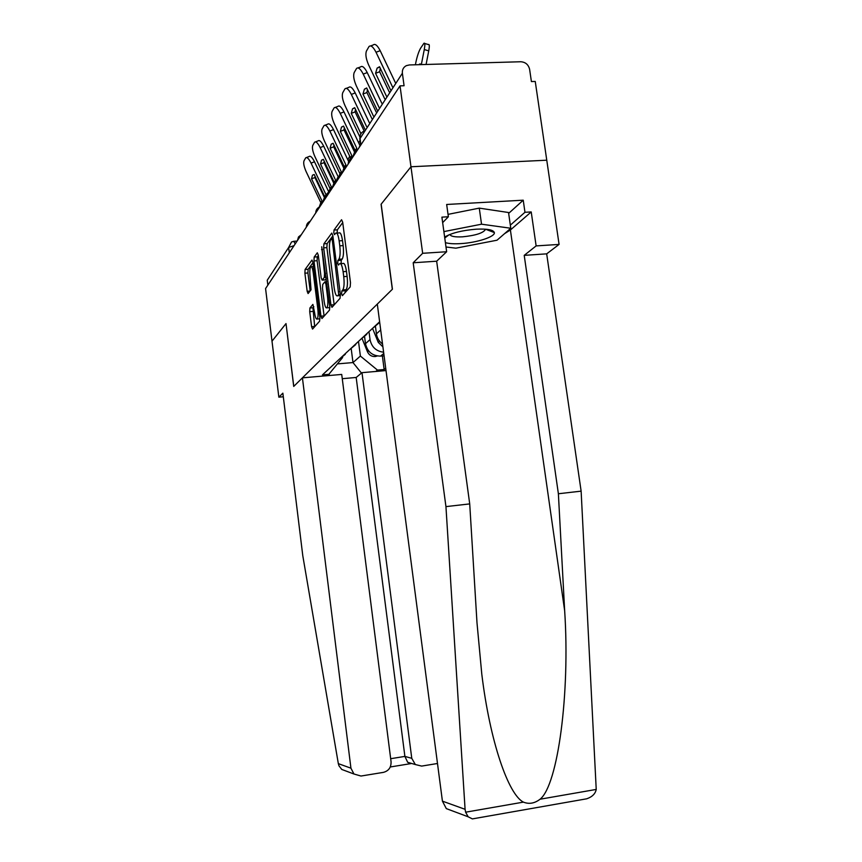 <?xml version="1.0" encoding="UTF-8"?>
<svg xmlns="http://www.w3.org/2000/svg" width="862" height="862" viewBox="0 0 862 862"><rect width="100%" height="100%" fill="white"/><g stroke="black" fill="none" stroke-linecap="round" stroke-linejoin="round"><path stroke-width="1.29" d="M341.621 293.888L342.408 295.644L350.177 286.938L350.489 282.714L342.677 222.159L341.567 219.735L334.003 230.035L333.809 232.977L334.553 234.647L335.684 233.16C337.085 232.352 338.238 234.917 339.143 240.864L339.779 245.821C340.468 252.415 340.167 256.898 338.874 259.246L337.904 260.453L337.71 263.352L338.475 265.065L339.563 263.74C340.996 262.953 342.171 265.593 343.108 271.659L343.744 276.637C344.434 283.264 344.121 287.682 342.807 289.901L341.826 291.022L341.621 293.888M342.731 222.568L337.333 229.842L337.182 233.063M336.697 233.096L339.025 232.955C340.436 232.147 341.6 234.712 342.516 240.66L343.151 245.605C343.83 252.2 343.518 256.682 342.214 259.031L341.244 260.238L341.115 263.632M309.921 307.993L309.717 311.667L311.602 326.73L312.55 329.079L319.64 321.149L319.867 317.388L312.917 262.339L311.969 260.065L305.083 269.461L304.889 273.189L307.163 291.281L308.079 293.565L311.031 289.826L310.094 276.971C309.566 271.735 309.781 268.319 310.74 266.714C311.742 266.175 312.583 268.211 313.262 272.812L317.819 308.952C318.347 314.134 318.143 317.496 317.184 319.026C316.149 319.522 315.287 317.421 314.598 312.712L312.895 304.405L309.921 307.993L312.96 307.766L314.673 326.709M582.712 799.505L586.666 798.805C592.162 796.941 595.351 793.816 596.224 789.43L581.128 491.146L546.68 253.848L559.082 244.42L546.767 160.203L410.969 166.765L381.079 204.272L392.329 289.287L293.77 386.37L286.012 323.584L272.004 341.18L265.571 288.565L400.033 85.866L404.073 85.737L402.382 73.238L359.82 138.868M402.382 73.238C402.08 69.757 403.394 67.225 406.347 65.652L409.353 64.952L520.788 61.752C525.518 62.096 528.471 64.639 529.624 69.38L531.401 81.567L535.248 81.448L546.767 160.203L410.969 166.765L400.033 85.866M330.922 304.868L331.978 307.325L340.07 298.263L340.35 294.201L332.818 235.455L331.773 233.085L323.907 243.806L323.659 247.836L330.922 304.868L334.187 304.857M329.51 310.094L321.957 318.541L320.944 316.16L313.973 260.927L314.188 257.048L317.313 252.792L318.283 255.098L321.16 277.758L322.151 280.118L324.317 277.424L324.554 273.48L321.72 246.78L329.758 306.182L329.51 310.094M267.845 285.15L267.242 280.236L288.641 247.459L289.298 252.803M379.733 322.625L377.384 323.864M372.222 328.648L378.666 323.261M372.449 328.444L365.434 334.952M360.628 339.423L366.792 334.305M361.081 339.003L354.282 345.317M349.778 349.498L355.704 344.628M375.369 325.728L376.425 333.831C377.06 338.012 379.097 341.395 382.534 343.97M350.435 348.884L343.83 355.025M383.612 352.213C376.144 351.276 371.619 347.074 370.035 339.596L369.141 332.689M339.606 358.948L345.296 354.304M364.475 335.846L365.488 343.701C367.374 351.836 372.406 355.974 380.584 356.114L384.086 355.823M337.559 363.883L352.989 362.568L360.381 356.06L377.481 370.1L384.15 369.518L385.713 368.289M377.481 370.1L375.757 371.468M327.765 375.649L342.602 357.547L342.44 356.308M379.625 321.785L322.453 374.873L329.262 374.28M351.146 348.226L352.989 362.568L361.469 373.095M360.381 356.06L358.624 342.419M382.383 355.963L384.15 369.518M344.897 292.854L346.158 289.664C347.483 287.445 347.806 283.027 347.117 276.411L343.744 276.637M340.565 263.675L342.914 263.513C344.358 262.727 345.543 265.367 346.481 271.433L347.117 276.411M332.872 235.854L327.129 243.601L326.881 247.631L334.154 304.631M338.712 294.556L332.323 240.315L331.59 238.655L330.577 240.002C329.349 242.384 329.079 246.758 329.747 253.137L334.176 287.876C335.081 293.856 336.234 296.496 337.635 295.774L338.712 294.556L340.382 294.438M318.326 255.475L317.313 256.844L317.097 260.723L324.112 316.138M325.06 279.913L326.278 278.738M324.144 301.366C324.877 306.215 325.782 308.37 326.881 307.82C327.905 306.204 328.142 302.713 327.592 297.347L325.922 284.18L324.899 281.788L322.733 284.449L322.496 288.35L324.144 301.366M313.843 306.721L312.96 307.766M312.96 262.716L308.122 269.256L307.917 272.985L310.169 290.914M420.031 64.37L419.438 64.187L420.128 63.863L419.977 64.65M415.398 64.779L415.904 62.161C417.23 56.019 418.792 51.364 420.602 48.186L423.964 43.262C425.041 42.669 425.138 44.77 424.276 49.554L421.335 64.618M424.707 43.477L428.403 44.565C429.481 43.994 429.599 46.085 428.737 50.869L424.276 49.554M426.087 64.478L428.737 50.869M386.456 96.21L375.563 73.302L379.646 71.751L389.236 91.932M390.561 89.917L379.539 66.74L377.136 68.087L379.722 67.117M370.671 45.912L373.16 44.996C375.013 43.369 377.351 45.266 380.185 50.696L376.026 52.248C373.203 46.817 370.865 44.91 369.022 46.526L366.458 50.998C365.262 54.187 365.973 58.821 368.613 64.919L384.732 98.85M395.335 82.569L380.185 50.696M379.646 71.751L380.304 68.346M392.512 86.911L376.026 52.248M375.563 73.302L377.136 68.087M453.531 811.314L446.311 808.61L442.421 801.143L465.081 809.31L465.62 812.198L468.152 816.799L472.376 818.9L474.499 818.523M508.655 213.377L523.234 200.189L446.667 204.477L448.359 216.761L441.904 217.138L446.645 251.736L436.657 261.208L469.715 503.904L476.998 622.86L481.793 674.159C490.015 741.945 508.44 794.656 523.417 802.123C529.063 804.375 534.612 803.406 540.086 799.214C557.994 784.97 570.127 693.091 564.664 610.781L558.382 493.754L524.215 255.357L536.132 245.907L531.218 211.933L510.401 229.992L504.561 233.656M469.715 503.904L445.945 506.619L413.189 262.77L422.66 253.299L410.969 166.765L381.166 204.165L392.425 289.201L377.308 304.092L442.421 801.143M465.081 809.31L445.945 506.619M446.645 251.736L422.66 253.299M436.657 261.208L413.189 262.77M523.234 200.189L524.969 212.289L531.218 211.933M559.082 244.42L536.132 245.907M546.68 253.848L524.215 255.357M581.128 491.146L558.382 493.754M448.359 216.761L442.659 222.622M510.336 225.144L524.969 212.289M302.422 377.847L350.931 768.182L353.959 774.011L360.995 776.037L383.439 772.363C388.708 770.919 391.251 767.363 391.057 761.674L341.718 374.431L302.422 377.847L293.716 386.424L286.022 323.649M348.42 771.932L341.772 769.443L338.96 765.779L338.335 763.646L302.788 555.71L282.865 393.158L278.846 397.166L283.307 396.768M278.846 397.166L272.004 341.18L285.968 323.649M390.27 766.975L410.915 763.603L407.683 762.31L404.892 756.405L411.767 758.323L415.333 764.54L421.658 766.092L437.487 763.495M411.767 758.323L361.997 372.664L386.014 370.574M390.68 758.7L404.892 756.405L356.178 377.47L342.257 378.698M356.178 377.47L361.997 372.664M445.395 242.631C448.876 243.687 453.994 244.021 460.761 243.612C476.837 242.739 495.381 236.738 494.346 232.578C493.376 229.82 487.321 228.689 476.19 229.184C462.064 230.369 451.548 232.999 444.641 237.072M449.921 234.442C450.61 236.403 454.802 237.201 462.485 236.834C475.684 235.498 483.356 233.02 485.5 229.389L485.5 229.389M448.035 214.369L479.272 208.13L508.537 212.515L510.778 228.247L497.029 240.207L455.89 248.17L445.999 246.995M443.887 231.598L481.535 224.195L510.778 228.247M479.272 208.13L481.535 224.195M373.472 116.154L362.977 94.055L366.932 92.546L376.166 112.006M377.287 110.293L366.673 87.956L364.4 89.174L366.813 88.258M358.032 67.893L360.542 66.945C362.288 65.458 364.518 67.333 367.234 72.591L363.225 74.1C360.499 68.841 358.28 66.956 356.556 68.454L354.174 72.591C353.075 75.576 353.786 80.004 356.329 85.866L371.878 118.6M381.834 103.311L367.234 72.591M366.932 92.546L367.438 89.573M379.097 107.513L363.225 74.1M362.977 94.055L364.4 89.174M360.919 133.718L351.265 113.364L355.09 111.888L364.001 130.69M360.65 145.236L359.81 138.771L360.294 135.022M364.938 129.246L354.713 107.696L352.558 108.784L354.81 107.912M359.163 147.477L360.51 144.126M346.276 88.333L348.819 87.374C350.446 85.995 352.58 87.849 355.209 92.934L351.33 94.411C348.701 89.325 346.578 87.461 344.962 88.84L342.753 92.687C341.729 95.488 342.44 99.712 344.897 105.379L359.82 136.81M369.281 122.587L355.209 92.934M355.09 111.888L355.478 109.312M366.63 126.66L351.33 94.411M351.265 113.364L352.558 108.784M358.624 142.747L360.036 140.517M375.078 325.998L375.563 327.161M372.535 328.357L378.267 342.386L382.911 346.858M350.166 158.92L350.425 157.735L334.23 123.578C331.859 118.116 331.137 114.064 332.085 111.435L334.144 107.847C335.663 106.576 337.699 108.418 340.231 113.342L356.739 148.156L355.155 150.559L343.55 126.089L341.514 127.07L343.626 126.251M351.017 158.166L351.825 155.613L340.339 131.38L344.046 129.946L354.659 152.348M348.205 164.006C348.291 160.817 349.789 158.554 352.698 157.218L355.155 150.559M354.271 154.848L356.739 148.156M335.329 107.384L337.882 106.414C339.423 105.142 341.449 106.974 343.992 111.898L340.231 113.342M359.939 145.538L343.992 111.898M344.046 129.946L344.337 127.727M340.339 131.38L341.514 127.07M339.219 175.934L339.919 173.671L324.252 140.603C321.957 135.323 321.235 131.444 322.119 128.955L324.037 125.604C325.47 124.44 327.42 126.251 329.866 131.035L345.824 164.707L344.347 166.948L333.131 143.275L331.191 144.159L333.185 143.383M339.93 175.449L341.223 171.689L330.114 148.232L333.713 146.831L343.96 168.456M341.955 173.413L344.347 166.948M343.432 171.193L345.824 164.707M325.114 125.195L327.668 124.203C329.112 123.04 331.062 124.839 333.508 129.612L329.866 131.035M348.604 161.463L333.508 129.612M333.713 146.831L333.917 144.945M330.114 148.232L331.191 144.159M328.907 191.989L330.071 188.606L314.899 156.572C312.669 151.453 311.958 147.725 312.777 145.387L314.576 142.241C315.934 141.163 317.787 142.941 320.168 147.585L335.609 180.201L334.219 182.302L323.358 159.373L321.526 160.17L323.39 159.438M329.521 191.644L331.299 186.742L320.545 164.028L324.026 162.649L333.928 183.552M331.902 188.573L334.219 182.302M333.282 186.494L335.609 180.201M315.546 141.864L318.1 140.872C319.457 139.795 321.332 141.573 323.703 146.206L320.168 147.585M338.227 176.882L323.703 146.206M324.026 162.649L324.177 161.086M320.545 164.028L321.526 160.17M347.806 159.782L349.724 156.248M364.314 335.997L364.572 336.611M361.932 338.216L367.481 351.815C369.108 355.166 371.737 356.739 375.347 356.523L377.276 355.974M319.22 207.085L320.815 202.635L306.118 171.57C303.952 166.614 303.241 163.026 304.006 160.806L305.698 157.854C306.969 156.862 308.758 158.608 311.063 163.123L326.03 194.737L324.726 196.719L314.199 174.48L312.453 175.201L314.21 174.501M319.77 206.837L321.979 200.889L311.548 178.854L314.932 177.507L324.511 197.743M322.463 202.807L324.726 196.719M323.756 200.857L326.03 194.737M306.57 157.509L309.113 156.518C310.406 155.516 312.195 157.272 314.501 161.776L311.063 163.123M328.821 192.043L314.501 161.776M314.932 177.507L315.029 176.236M311.548 178.854L312.453 175.201M380.584 356.114L383.773 353.474M365.488 343.701L370.035 339.596M376.425 333.831L380.692 329.974M360.876 144.891L359.993 138.157C359.734 135.054 360.93 132.78 363.581 131.336M294.05 245.648L288.641 247.459L291.539 241.974L293.78 241.285L295.192 243.914M346.158 289.664L342.807 289.901M346.481 271.433L343.108 271.659M341.244 260.238L337.904 260.453M342.214 259.031L338.874 259.246M343.151 245.605L339.779 245.821M342.516 240.66L339.143 240.864M337.333 229.842L334.003 230.035M345.166 290.774L341.826 291.022M326.881 247.631L323.659 247.836M327.129 243.601L323.907 243.806M340.016 291.636L338.906 291.722M333.432 240.239L332.323 240.315M340.458 295.504L337.699 295.709M324.08 315.923L320.944 316.16M317.097 260.723L313.973 260.927M317.313 256.844L314.188 257.048M325.362 279.87L322.183 280.085L325.33 279.902M326.095 277.305L324.317 277.424M325.599 273.405L324.554 273.48M322.56 249.549L321.526 249.614M328.627 297.271L327.592 297.347M326.957 284.104L325.922 284.18M318.789 308.876L317.819 308.952M314.231 272.748L313.262 272.812M310.04 291.076L307.163 291.281M307.917 272.985L304.889 273.189M308.122 269.256L305.083 269.461M314.652 326.493L311.602 326.73M312.755 311.441L309.717 311.667M465.62 812.198L523.417 802.123M540.086 799.214L596.224 789.43M510.401 229.992L564.664 610.781M338.335 763.646L350.931 768.182M379.614 341.212L378.267 342.386M351.847 156.108L350.446 158.231M356.76 148.663L355.176 151.055M351.825 155.613L350.425 157.735M341.244 172.163L339.94 174.146M345.845 165.192L344.369 167.433M341.223 171.689L339.919 173.671M331.32 187.205L330.092 189.069M335.63 180.675L334.24 182.776M331.299 186.742L330.071 188.606M368.57 350.856L367.481 351.815M321.989 201.342L320.836 203.087M326.041 195.2L324.737 197.172M321.979 200.889L320.815 202.635M340.943 174.943C338.13 176.225 336.686 178.402 336.611 181.483M330.006 191.429C327.291 192.668 325.89 194.78 325.814 197.754M319.802 206.826C317.173 208.022 315.815 210.059 315.751 212.936M310.255 221.211C307.702 222.364 306.398 224.346 306.333 227.126M301.312 234.701L298.489 236.964L297.509 240.433M294.19 241.263L297.078 241.08M333.217 238.548L331.795 238.634M340.458 295.569L337.635 295.774M329.877 307.605L326.881 307.82M326.644 281.669L325.168 281.777M319.974 318.811L317.184 319.026M313.445 266.53L311.397 266.67M446.311 808.61L468.152 816.799M586.666 798.805L472.376 818.9M415.333 764.54L407.683 762.31M341.772 769.443L353.959 774.011M449.027 234.798L444.76 237.987M485.478 229.195L494.346 232.578M376.241 355.769L375.347 356.523"/></g></svg>
